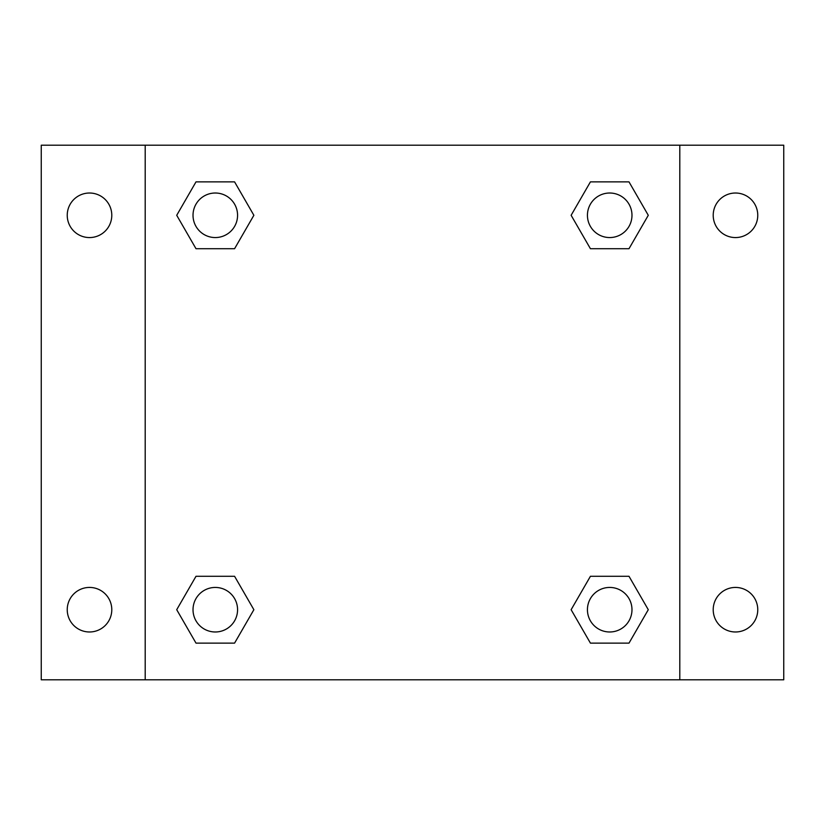 <?xml version="1.0" encoding="UTF-8"?>
<svg xmlns="http://www.w3.org/2000/svg" width="825" height="825" viewBox="0 0 825 825"><rect width="100%" height="100%" fill="white"/><g stroke="black" fill="none" stroke-linecap="round" stroke-linejoin="round"><path stroke-width="1.24" d="M41.25 145.2L783.75 145.2L783.75 679.8L41.25 679.8L41.25 145.2M735.488 193.019A22.275 22.275 0 0 1 757.762 215.294A22.275 22.275 0 0 1 735.488 237.569A22.275 22.275 0 0 1 713.212 215.294A22.275 22.275 0 0 1 735.488 193.019M735.488 587.431A22.275 22.275 0 0 1 757.762 609.706A22.275 22.275 0 0 1 735.488 631.981A22.275 22.275 0 0 1 713.212 609.706A22.275 22.275 0 0 1 735.488 587.431M89.513 587.431A22.275 22.275 0 0 1 111.788 609.706A22.275 22.275 0 0 1 89.513 631.981A22.275 22.275 0 0 1 67.237 609.706A22.275 22.275 0 0 1 89.513 587.431M89.513 193.019A22.275 22.275 0 0 1 111.788 215.294A22.275 22.275 0 0 1 89.513 237.569A22.275 22.275 0 0 1 67.237 215.294A22.275 22.275 0 0 1 89.513 193.019M195.999 576.293L234.578 576.293L253.873 609.706L234.578 643.118L195.999 643.118L176.715 609.706L195.999 576.293L234.578 576.293L195.999 576.293M590.422 181.882L629.001 181.882L648.285 215.294L629.001 248.707L590.422 248.707L571.127 215.294L590.422 181.882L629.001 181.882L590.422 181.882M145.2 679.8L145.2 145.2M679.8 145.2L679.8 679.8M195.999 181.882L234.578 181.882L253.873 215.294L234.578 248.707L195.999 248.707L176.715 215.294L195.999 181.882L234.578 181.882L195.999 181.882M590.422 576.293L629.001 576.293L648.285 609.706L629.001 643.118L590.422 643.118L571.127 609.706L590.422 576.293L629.001 576.293L590.422 576.293M629.001 643.118L590.422 643.118L629.001 643.118M631.981 609.706A22.275 22.275 0 0 0 598.568 590.422A22.275 22.275 0 0 0 598.568 629.001A22.275 22.275 0 0 0 631.981 609.706M234.578 643.118L195.999 643.118L234.578 643.118M237.569 609.706A22.275 22.275 0 0 0 204.157 590.422A22.275 22.275 0 0 0 204.157 629.001A22.275 22.275 0 0 0 237.569 609.706M629.001 248.707L590.422 248.707L629.001 248.707M631.981 215.294A22.275 22.275 0 0 0 598.568 195.999A22.275 22.275 0 0 0 598.568 234.578A22.275 22.275 0 0 0 631.981 215.294M234.578 248.707L195.999 248.707L234.578 248.707M237.569 215.294A22.275 22.275 0 0 0 204.157 195.999A22.275 22.275 0 0 0 204.157 234.578A22.275 22.275 0 0 0 237.569 215.294"/></g></svg>

